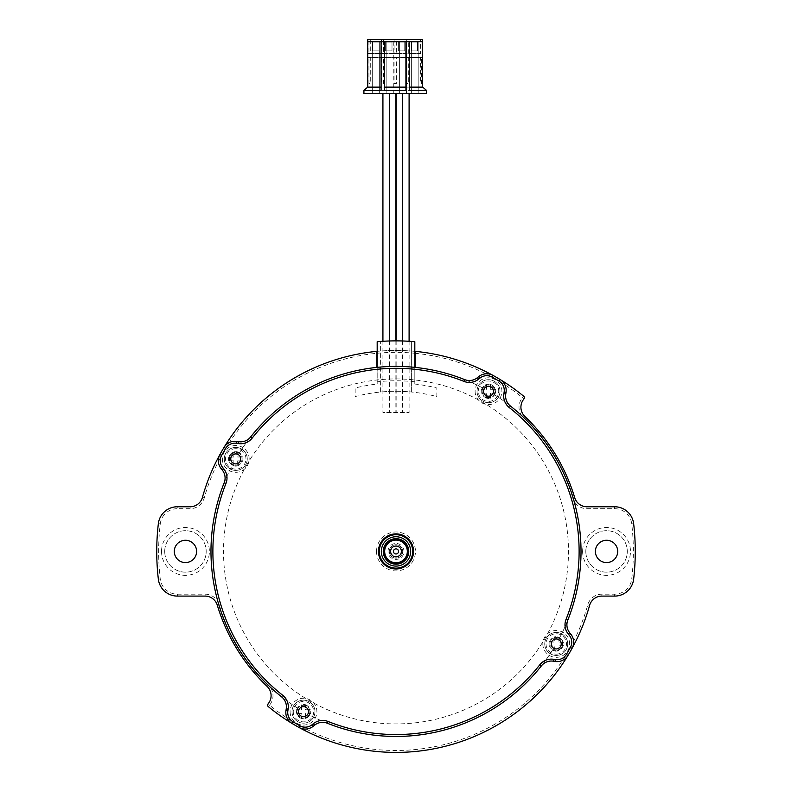 <?xml version="1.0" encoding="UTF-8"?>
<svg xmlns="http://www.w3.org/2000/svg" width="792" height="792" viewBox="0 0 792 792"><rect width="100%" height="100%" fill="white"/><g stroke="black" fill="none" stroke-linecap="round" stroke-linejoin="round"><path stroke-width="0.59" stroke-dasharray="3.96 2.97" d="M222.245 470.012A12.761 12.761 0 0 1 224.185 482.773A185.031 185.031 0 0 0 281.526 696.792A12.761 12.761 0 0 1 286.239 708.81M236.957 441.401A12.761 12.761 0 0 0 224.037 447.401A200.98 200.98 0 0 0 219.929 454.519A12.761 12.761 0 0 0 221.196 468.706M477.418 377.675A12.761 12.761 0 0 1 464.656 379.606A185.031 185.031 0 0 0 250.638 436.956A12.761 12.761 0 0 1 238.61 441.669M506.029 392.387A12.761 12.761 0 0 0 500.029 379.467A200.98 200.98 0 0 0 492.911 375.358A12.761 12.761 0 0 0 478.724 376.616M569.755 632.848A12.761 12.761 0 0 1 567.814 620.077A185.031 185.031 0 0 0 510.474 406.058A12.761 12.761 0 0 1 505.761 394.04M285.971 710.473A12.761 12.761 0 0 0 291.971 723.383A200.98 200.98 0 0 0 299.089 727.501A12.761 12.761 0 0 0 313.276 726.234M555.043 661.459A12.761 12.761 0 0 0 567.963 655.459A200.98 200.98 0 0 0 572.072 648.331A12.761 12.761 0 0 0 570.804 634.154M314.582 725.175A12.761 12.761 0 0 1 327.343 723.244A185.031 185.031 0 0 0 541.362 665.904A12.761 12.761 0 0 1 553.39 661.191M551.905 641.441A4.999 4.999 0 0 0 553.737 648.272A4.999 4.999 0 0 0 560.568 646.44A4.999 4.999 0 0 0 558.736 639.609A4.999 4.999 0 0 0 551.905 641.441M484.179 388.694A4.999 4.999 0 0 0 486.011 395.515A4.999 4.999 0 0 0 492.842 393.693A4.999 4.999 0 0 0 491.01 386.862A4.999 4.999 0 0 0 484.179 388.694M231.432 456.42A4.999 4.999 0 0 0 233.264 463.241A4.999 4.999 0 0 0 240.095 461.409A4.999 4.999 0 0 0 238.263 454.588A4.999 4.999 0 0 0 231.432 456.42M299.158 709.167A4.999 4.999 0 0 0 300.99 715.998A4.999 4.999 0 0 0 307.821 714.166A4.999 4.999 0 0 0 305.989 707.335A4.999 4.999 0 0 0 299.158 709.167M246.619 465.181A172.488 172.488 0 0 1 545.381 465.181A172.488 172.488 0 0 1 396 723.918A172.488 172.488 0 0 1 246.619 465.181M309.87 711.662A6.376 6.376 0 0 0 300.297 706.137A6.376 6.376 0 0 0 300.297 717.196A6.376 6.376 0 0 0 309.87 711.662A6.376 6.376 0 0 0 300.297 706.137A6.376 6.376 0 0 0 300.297 717.196A6.376 6.376 0 0 0 309.87 711.662M296.248 711.662A7.237 7.237 0 0 1 296.505 709.751L301.574 709.751L301.574 704.682A7.237 7.237 0 0 1 305.405 704.682L305.405 709.751L310.474 709.751A7.237 7.237 0 0 1 310.474 713.582L305.405 713.582L305.405 718.651A7.237 7.237 0 0 1 301.574 718.651L301.574 713.582L296.505 713.582A7.237 7.237 0 0 1 296.248 711.662M293.278 711.662A10.207 10.207 0 0 0 308.593 720.502A10.207 10.207 0 0 0 308.593 702.821A10.207 10.207 0 0 0 293.278 711.662M301.574 713.582L296.505 713.582A7.237 7.237 0 0 1 296.505 709.751L301.574 709.751L301.574 704.682A7.237 7.237 0 0 1 305.405 704.682L305.405 709.751L310.474 709.751A7.237 7.237 0 0 1 310.474 713.582L305.405 713.582L305.405 718.651A7.237 7.237 0 0 1 301.574 718.651L301.574 713.582M408.761 551.43A12.761 12.761 0 0 0 389.624 540.382A12.761 12.761 0 0 0 389.624 562.478A12.761 12.761 0 0 0 408.761 551.43A12.761 12.761 0 0 1 389.624 562.478A12.761 12.761 0 0 1 389.624 540.382A12.761 12.761 0 0 1 408.761 551.43M389.298 551.43A6.702 6.702 0 0 1 399.346 545.629A6.702 6.702 0 0 1 399.346 557.231A6.702 6.702 0 0 1 389.298 551.43A6.702 6.702 0 0 0 399.346 557.231A6.702 6.702 0 0 0 399.346 545.629A6.702 6.702 0 0 0 389.298 551.43M388.021 551.43A7.979 7.979 0 0 1 399.99 544.52A7.979 7.979 0 0 1 399.99 558.33A7.979 7.979 0 0 1 388.021 551.43M390.892 551.43A5.108 5.108 0 0 1 398.554 547.005A5.108 5.108 0 0 1 398.554 555.845A5.108 5.108 0 0 1 390.892 551.43M414.82 384.041L414.82 341.718A210.543 210.543 0 0 0 377.18 341.718L377.18 384.041A168.439 168.439 0 0 0 355.163 388.011L355.163 396.574A160.142 160.142 0 0 1 436.837 396.574L436.837 388.011A168.439 168.439 0 0 0 414.82 384.041L414.82 367.359M380.368 392.05L380.368 341.461A210.543 210.543 0 0 1 411.632 341.461A210.543 210.543 0 0 0 380.368 341.461L380.368 392.05A160.142 160.142 0 0 1 411.632 392.05L411.632 341.461L411.632 392.05M377.18 367.359L377.18 384.041M414.82 381.823A170.646 170.646 0 0 0 377.18 381.823M389.496 93.515L395.871 93.515L389.496 93.515M389.496 340.976L389.496 412.523L395.871 412.523L389.496 412.523M382.922 93.515L389.298 93.515L382.922 93.515M382.922 341.283L382.922 412.523L389.298 412.523L382.922 412.523M402.712 93.515L409.098 93.515L402.712 93.515M402.712 340.986L402.712 412.523L409.098 412.523L402.712 412.523M408.712 39.6L422.641 39.6L422.641 57.578L421.572 57.578L421.572 83.556L420.592 83.556L420.592 57.578L408.712 57.578L408.712 83.556L406.742 83.556L406.742 57.578L396.337 57.578L396.337 83.556L394.119 83.556L394.119 57.578L383.387 57.578L383.387 83.556L381.417 83.556L381.417 57.578L370.28 57.578L370.28 83.556L368.963 83.556L368.963 57.578L367.736 57.578L367.736 53.49L368.963 53.49L368.963 39.6L370.28 39.6L370.28 53.49L381.417 53.49L381.417 39.6L383.387 39.6L383.387 53.49L394.119 53.49L394.119 39.6L396.337 39.6L396.337 53.49L406.742 53.49L406.742 39.6L408.712 39.6L408.712 53.49L420.592 53.49L420.592 39.6M411.137 50.906L411.137 42.016L417.523 42.016L417.523 50.906L411.137 50.906L411.137 42.016L417.523 42.016L417.523 50.906L411.137 50.906M370.28 39.6L381.417 39.6M372.854 50.886L372.854 41.996L379.239 41.996L379.239 50.886L372.854 50.886L372.854 41.996L379.239 41.996L379.239 50.886L372.854 50.886M383.387 39.6L394.119 39.6M385.615 50.886L385.615 41.996L392 41.996L392 50.886L385.615 50.886L385.615 41.996L392 41.996L392 50.886L385.615 50.886M396.337 39.6L406.742 39.6L406.742 53.49L408.712 53.49M398.376 50.886L398.376 41.996L404.762 41.996L404.762 50.886L398.376 50.886L398.376 41.996L404.762 41.996L404.762 50.886L398.376 50.886M420.592 53.49L367.736 53.49L367.736 39.6L368.963 39.6M409.286 90.328L409.286 41.689M405.92 41.689L405.92 90.328M384.457 90.328L384.457 41.689M381.091 41.689L381.091 90.328M363.924 90.328L363.924 93.515L426.452 93.515L426.452 90.328L363.924 90.328L367.736 87.13L422.641 87.13L426.452 90.328M406.425 93.515L399.376 93.515L406.425 93.515L406.425 41.689L399.376 41.689L406.425 41.689L406.425 93.515M393.277 93.515L386.159 93.515L393.277 93.515L393.277 41.689L386.159 41.689L393.277 41.689M379.328 93.515L372.28 93.515L379.328 93.515L379.328 41.689L372.28 41.689L379.328 41.689L379.328 93.515M418.839 93.515L411.642 93.515L418.839 93.515L418.839 41.689L411.642 41.689L418.839 41.689L418.839 93.515M367.736 87.13L367.736 57.578L422.641 57.578L422.641 87.13M367.736 41.689L422.641 41.689M368.963 53.49L370.28 53.49M381.417 53.49L383.387 53.49M394.119 53.49L396.337 53.49M421.572 57.578L420.592 57.578M408.712 57.578L406.742 57.578M396.337 57.578L394.119 57.578M383.387 57.578L381.417 57.578M370.28 57.578L368.963 57.578M372.28 93.515L372.28 41.689L372.28 93.515M386.159 93.515L386.159 41.689L386.159 93.515M399.376 93.515L399.376 41.689L399.376 93.515M411.642 93.515L411.642 41.689L411.642 93.515M396.158 93.515L402.544 93.515L396.158 93.515M396.158 340.877L396.158 412.523L402.544 412.523L396.158 412.523M482.13 391.189A6.376 6.376 0 0 0 491.703 396.713A6.376 6.376 0 0 0 491.703 385.664A6.376 6.376 0 0 0 482.13 391.189A6.376 6.376 0 0 0 491.703 396.713A6.376 6.376 0 0 0 491.703 385.664A6.376 6.376 0 0 0 482.13 391.189M495.752 391.189A7.237 7.237 0 0 1 495.495 393.099L490.426 393.099L490.426 398.168A7.237 7.237 0 0 1 486.595 398.168L486.595 393.099L481.526 393.099A7.237 7.237 0 0 1 481.526 389.278L486.595 389.278L486.595 384.209A7.237 7.237 0 0 1 490.426 384.209L490.426 389.278L495.495 389.278A7.237 7.237 0 0 1 495.752 391.189M498.722 391.189A10.207 10.207 0 0 0 483.407 382.348A10.207 10.207 0 0 0 483.407 400.029A10.207 10.207 0 0 0 498.722 391.189M490.426 384.209L490.426 389.278L495.495 389.278A7.237 7.237 0 0 1 495.495 393.099L490.426 393.099L490.426 398.168A7.237 7.237 0 0 1 486.595 398.168L486.595 393.099L481.526 393.099A7.237 7.237 0 0 1 481.526 389.278L486.595 389.278L486.595 384.209A7.237 7.237 0 0 1 490.426 384.209M268.052 703.91A1.911 1.911 0 0 0 268.3 706.622A200.98 200.98 0 0 0 589.585 605.425A12.761 12.761 0 0 1 601.88 596.089L614.632 596.089A19.137 19.137 0 0 0 633.649 579.17A239.263 239.263 0 0 0 633.649 523.69A19.137 19.137 0 0 0 614.632 506.761L586.931 506.761A12.761 12.761 0 0 1 574.715 497.683A186.625 186.625 0 0 0 524.858 416.434A12.761 12.761 0 0 1 523.898 399.01L522.433 397.772A14.672 14.672 0 0 0 523.542 417.82L524.858 416.434A186.625 186.625 0 0 1 574.715 497.683L572.883 498.227A14.672 14.672 0 0 0 586.931 508.682L614.632 508.682A17.226 17.226 0 0 1 631.749 523.908A237.343 237.343 0 0 1 631.749 578.942A17.226 17.226 0 0 1 614.632 594.178L601.88 594.178A14.672 14.672 0 0 0 587.743 604.91A199.059 199.059 0 0 1 269.518 705.137L269.567 705.078A14.672 14.672 0 0 0 268.458 685.031A184.704 184.704 0 0 1 219.117 604.623A14.672 14.672 0 0 0 205.069 594.178L177.368 594.178A17.226 17.226 0 0 1 160.251 578.942A237.343 237.343 0 0 1 160.251 523.908L158.35 523.69A239.263 239.263 0 0 0 158.35 579.17A19.137 19.137 0 0 0 177.368 596.089L205.069 596.089A12.761 12.761 0 0 1 217.285 605.177A186.625 186.625 0 0 0 267.142 686.417A12.761 12.761 0 0 1 268.102 703.85L269.567 705.078M291.971 723.383A200.98 200.98 0 0 0 299.089 727.501M567.963 655.459A200.98 200.98 0 0 0 572.072 648.331M500.029 379.467A200.98 200.98 0 0 0 492.911 375.358M482.368 387.793A185.031 185.031 0 0 0 415.137 367.389A185.031 185.031 0 0 1 482.368 387.793A7.019 7.019 0 0 1 492.02 385.11A7.019 7.019 0 0 1 494.525 394.812A185.031 185.031 0 0 1 559.627 637.798A185.031 185.031 0 0 0 494.525 394.812M239.382 452.905A185.031 185.031 0 0 1 376.863 367.389A185.031 185.031 0 0 0 239.382 452.905A7.019 7.019 0 0 0 229.68 455.41A7.019 7.019 0 0 0 232.373 465.062A185.031 185.031 0 0 0 297.475 708.038A7.019 7.019 0 0 0 299.98 717.74A7.019 7.019 0 0 0 309.632 715.057A185.031 185.031 0 0 0 552.618 649.955A7.019 7.019 0 0 0 562.32 647.45A7.019 7.019 0 0 0 559.627 637.798M224.037 447.401A200.98 200.98 0 0 0 219.929 454.519M414.82 351.331A200.98 200.98 0 0 0 377.18 351.331A200.98 200.98 0 0 1 414.82 351.331A200.98 200.98 0 0 0 377.18 351.331M415.137 353.291A199.059 199.059 0 0 1 522.482 397.713L523.7 396.238A200.98 200.98 0 0 0 415.137 351.361L415.137 367.389M376.863 367.389L376.863 351.361A200.98 200.98 0 0 0 202.415 497.435A12.761 12.761 0 0 1 190.12 506.761L177.368 506.761A19.137 19.137 0 0 0 158.35 523.69A19.137 19.137 0 0 1 177.368 506.761L177.368 508.682L190.12 508.682A14.672 14.672 0 0 0 204.257 497.95A199.059 199.059 0 0 1 376.863 353.291M477.031 391.189A11.484 11.484 0 0 1 494.257 381.249A11.484 11.484 0 0 1 494.257 401.138A11.484 11.484 0 0 1 477.031 391.189A11.484 11.484 0 0 1 494.257 381.249A11.484 11.484 0 0 1 494.257 401.138A11.484 11.484 0 0 1 477.031 391.189M224.275 458.915A11.484 11.484 0 0 1 241.501 448.965A11.484 11.484 0 0 1 241.501 468.864A11.484 11.484 0 0 1 224.275 458.915A11.484 11.484 0 0 1 241.501 448.965A11.484 11.484 0 0 1 241.501 468.864A11.484 11.484 0 0 1 224.275 458.915M292 711.662A11.484 11.484 0 0 1 309.227 701.722A11.484 11.484 0 0 1 309.227 721.611A11.484 11.484 0 0 1 292 711.662A11.484 11.484 0 0 1 309.227 701.722A11.484 11.484 0 0 1 309.227 721.611A11.484 11.484 0 0 1 292 711.662M544.757 643.946A11.484 11.484 0 0 1 561.983 633.996A11.484 11.484 0 0 1 561.983 653.885A11.484 11.484 0 0 1 544.757 643.946A11.484 11.484 0 0 1 561.983 633.996A11.484 11.484 0 0 1 561.983 653.885A11.484 11.484 0 0 1 544.757 643.946M378.457 551.43A17.543 17.543 0 0 1 404.771 536.233A17.543 17.543 0 0 1 404.771 566.626A17.543 17.543 0 0 1 378.457 551.43M585.813 551.43A20.741 20.741 0 0 1 616.918 533.471A20.741 20.741 0 0 1 616.918 569.389A20.741 20.741 0 0 1 585.813 551.43A20.741 20.741 0 0 1 616.918 533.471A20.741 20.741 0 0 1 616.918 569.389A20.741 20.741 0 0 1 585.813 551.43M164.716 551.43A20.741 20.741 0 0 1 195.822 533.471A20.741 20.741 0 0 1 195.822 569.389A20.741 20.741 0 0 1 164.716 551.43A20.741 20.741 0 0 1 195.822 533.471A20.741 20.741 0 0 1 195.822 569.389A20.741 20.741 0 0 1 164.716 551.43M617.711 551.43A11.167 11.167 0 0 1 600.97 561.092A11.167 11.167 0 0 1 600.97 541.758A11.167 11.167 0 0 1 617.711 551.43M196.614 551.43A11.167 11.167 0 0 1 179.873 561.092A11.167 11.167 0 0 1 179.873 541.758A11.167 11.167 0 0 1 196.614 551.43M552.618 649.955A185.031 185.031 0 0 1 309.632 715.057M297.475 708.038A185.031 185.031 0 0 1 232.373 465.062M269.518 705.137L268.3 706.622A200.98 200.98 0 0 0 589.585 605.425A12.761 12.761 0 0 1 601.88 596.089L601.88 594.178M556.241 637.56A6.376 6.376 0 0 0 550.717 647.133A6.376 6.376 0 0 0 561.766 647.133A6.376 6.376 0 0 0 556.241 637.56A6.376 6.376 0 0 0 550.717 647.133A6.376 6.376 0 0 0 561.766 647.133A6.376 6.376 0 0 0 556.241 637.56M556.241 651.182A7.237 7.237 0 0 1 554.321 650.925L554.321 650.697A7.019 7.019 0 0 1 549.49 645.856L549.252 645.856A7.237 7.237 0 0 1 549.252 642.025L554.321 642.025L554.321 636.956A7.237 7.237 0 0 1 558.152 636.956L558.152 642.025L563.221 642.025A7.237 7.237 0 0 1 563.221 645.856L558.152 645.856L558.152 650.925A7.237 7.237 0 0 1 556.241 651.182M556.241 654.152A10.207 10.207 0 0 0 565.082 638.837A10.207 10.207 0 0 0 547.401 638.837A10.207 10.207 0 0 0 556.241 654.152M563.221 645.856L558.152 645.856L558.152 650.925A7.237 7.237 0 0 1 554.321 650.925L554.321 645.856L549.252 645.856A7.237 7.237 0 0 1 549.252 642.025L554.321 642.025L554.321 636.956A7.237 7.237 0 0 1 558.152 636.956L558.152 642.025L563.221 642.025A7.237 7.237 0 0 1 563.221 645.856M554.321 650.697L554.321 645.856M410.672 551.43A14.672 14.672 0 0 0 388.664 538.718A14.672 14.672 0 0 0 388.664 564.132A14.672 14.672 0 0 0 410.672 551.43M235.759 465.29A6.376 6.376 0 0 0 241.283 455.727A6.376 6.376 0 0 0 230.234 455.727A6.376 6.376 0 0 0 235.759 465.29A6.376 6.376 0 0 0 241.283 455.727A6.376 6.376 0 0 0 230.234 455.727A6.376 6.376 0 0 0 235.759 465.29M235.759 451.678A7.237 7.237 0 0 1 237.679 451.935L237.679 457.004L242.748 457.004A7.237 7.237 0 0 1 242.748 460.825L242.51 460.825A7.019 7.019 0 0 1 237.679 465.666L237.679 465.894A7.237 7.237 0 0 1 233.848 465.894L233.848 460.825L228.779 460.825A7.237 7.237 0 0 1 228.779 457.004L233.848 457.004L233.848 451.935A7.237 7.237 0 0 1 235.759 451.678M235.759 448.708A10.207 10.207 0 0 0 226.918 464.023A10.207 10.207 0 0 0 244.599 464.023A10.207 10.207 0 0 0 235.759 448.708M233.848 457.004L233.848 451.935A7.237 7.237 0 0 1 237.679 451.935L237.679 457.004L242.748 457.004A7.237 7.237 0 0 1 242.748 460.825L237.679 460.825L237.679 465.894A7.237 7.237 0 0 1 233.848 465.894L233.848 460.825L228.779 460.825A7.237 7.237 0 0 1 228.779 457.004L233.848 457.004M242.51 460.825L237.679 460.825M301.574 718.413A7.019 7.019 0 0 1 296.733 713.582M310.236 713.582A7.019 7.019 0 0 1 305.405 718.413M305.405 704.91A7.019 7.019 0 0 1 310.236 709.751M296.733 709.751A7.019 7.019 0 0 1 301.574 704.91M490.426 384.437A7.019 7.019 0 0 1 495.267 389.278M481.764 389.278A7.019 7.019 0 0 1 486.595 384.437M486.595 397.94A7.019 7.019 0 0 1 481.764 393.099M495.267 393.099A7.019 7.019 0 0 1 490.426 397.94M523.7 396.238A200.98 200.98 0 0 0 415.137 351.361M376.863 351.361A200.98 200.98 0 0 0 202.415 497.435A12.761 12.761 0 0 1 190.12 506.761L190.12 508.682M377.18 353.252A199.059 199.059 0 0 1 414.82 353.252M204.257 497.95L202.415 497.435M160.251 578.942L158.35 579.17A19.137 19.137 0 0 0 177.368 596.089L177.368 594.178M475.111 391.189A13.395 13.395 0 0 0 495.208 402.791A13.395 13.395 0 0 0 495.208 379.586A13.395 13.395 0 0 0 475.111 391.189M222.364 458.915A13.395 13.395 0 0 0 242.461 470.517A13.395 13.395 0 0 0 242.461 447.312A13.395 13.395 0 0 0 222.364 458.915M290.09 711.662A13.395 13.395 0 0 0 310.187 723.264A13.395 13.395 0 0 0 310.187 700.059A13.395 13.395 0 0 0 290.09 711.662M542.837 643.946A13.395 13.395 0 0 0 562.934 655.548A13.395 13.395 0 0 0 562.934 632.333A13.395 13.395 0 0 0 542.837 643.946M376.537 551.43A19.463 19.463 0 0 0 405.732 568.28A19.463 19.463 0 0 0 405.732 534.57A19.463 19.463 0 0 0 376.537 551.43M582.625 551.43A23.928 23.928 0 0 0 618.512 572.151A23.928 23.928 0 0 0 618.512 530.709A23.928 23.928 0 0 0 582.625 551.43M161.528 551.43A23.928 23.928 0 0 0 197.416 572.151A23.928 23.928 0 0 0 197.416 530.709A23.928 23.928 0 0 0 161.528 551.43M205.069 594.178L205.069 596.089A12.761 12.761 0 0 1 217.285 605.177A186.625 186.625 0 0 0 267.142 686.417A12.761 12.761 0 0 1 268.102 703.85M614.632 594.178L614.632 596.089A19.137 19.137 0 0 0 633.649 579.17A239.263 239.263 0 0 0 633.649 523.69A19.137 19.137 0 0 0 614.632 506.761L614.632 508.682M586.931 508.682L586.931 506.761A12.761 12.761 0 0 1 574.715 497.683M523.542 417.82A184.704 184.704 0 0 1 572.883 498.227M160.251 523.908A17.226 17.226 0 0 1 177.368 508.682M267.142 686.417L268.458 685.031M219.117 604.623L217.285 605.177M589.585 605.425L587.743 604.91M633.649 579.17L631.749 578.942M633.649 523.69L631.749 523.908M562.993 645.856A7.019 7.019 0 0 1 558.152 650.697M558.152 637.184A7.019 7.019 0 0 1 562.993 642.025M549.49 642.025A7.019 7.019 0 0 1 554.321 637.184M229.007 457.004A7.019 7.019 0 0 1 233.848 452.163M233.848 465.666A7.019 7.019 0 0 1 229.007 460.825M237.679 452.163A7.019 7.019 0 0 1 242.51 457.004M395.871 340.877L395.871 412.523M389.298 340.986L389.298 412.523M409.098 341.293L409.098 412.523M402.544 340.986L402.544 412.523"/><path stroke-width="1.19" d="M568.26 634.055L569.319 635.352A10.85 10.85 0 0 1 570.398 647.411A199.059 199.059 0 0 1 566.32 654.469A10.85 10.85 0 0 1 555.341 659.568L553.687 659.3A14.672 14.672 0 0 0 539.857 664.716A183.11 183.11 0 0 1 328.056 721.472A14.672 14.672 0 0 0 313.375 723.69L312.068 724.749A10.85 10.85 0 0 1 300.019 725.818A199.059 199.059 0 0 1 292.961 721.75A10.85 10.85 0 0 1 287.862 710.771L288.13 709.117A14.672 14.672 0 0 0 282.714 695.287A183.11 183.11 0 0 1 225.958 483.486A14.672 14.672 0 0 0 223.74 468.805L222.681 467.498A10.85 10.85 0 0 1 221.602 455.44A199.059 199.059 0 0 1 225.68 448.391A10.85 10.85 0 0 1 236.66 443.292L238.313 443.56A14.672 14.672 0 0 0 252.143 438.144A183.11 183.11 0 0 1 463.944 381.388A14.672 14.672 0 0 0 478.625 379.16L479.932 378.111A10.85 10.85 0 0 1 491.981 377.032A199.059 199.059 0 0 1 499.039 381.11A10.85 10.85 0 0 1 504.138 392.08L503.87 393.743A14.672 14.672 0 0 0 509.286 407.563A183.11 183.11 0 0 1 566.042 619.374A14.672 14.672 0 0 0 568.26 634.055L569.755 632.848A12.761 12.761 0 0 1 567.814 620.077A185.031 185.031 0 0 0 510.474 406.058A12.761 12.761 0 0 1 505.761 394.04L506.029 392.387A12.761 12.761 0 0 0 500.029 379.467A200.98 200.98 0 0 0 492.911 375.358A12.761 12.761 0 0 0 478.724 376.616L477.418 377.675A12.761 12.761 0 0 1 464.656 379.606A185.031 185.031 0 0 0 250.638 436.956A12.761 12.761 0 0 1 238.61 441.669L236.957 441.401A12.761 12.761 0 0 0 224.037 447.401A200.98 200.98 0 0 0 219.929 454.519A12.761 12.761 0 0 0 221.196 468.706L222.245 470.012A12.761 12.761 0 0 1 224.185 482.773A185.031 185.031 0 0 0 281.526 696.792A12.761 12.761 0 0 1 286.239 708.81L285.971 710.473A12.761 12.761 0 0 0 291.971 723.383A200.98 200.98 0 0 0 299.089 727.501A12.761 12.761 0 0 0 313.276 726.234L314.582 725.175A12.761 12.761 0 0 1 327.343 723.244A185.031 185.031 0 0 0 541.362 665.904A12.761 12.761 0 0 1 553.39 661.191L555.043 661.459A12.761 12.761 0 0 0 567.963 655.459A200.98 200.98 0 0 0 572.072 648.331A12.761 12.761 0 0 0 570.804 634.154L569.755 632.848M569.319 635.352L570.804 634.154M555.341 659.568L555.043 661.459M553.687 659.3L553.39 661.191M313.375 723.69L314.582 725.175M312.068 724.749L313.276 726.234M287.862 710.771L285.971 710.473M288.13 709.117L286.239 708.81M223.74 468.805L222.245 470.012M222.681 467.498L221.196 468.706M236.66 443.292L236.957 441.401M238.313 443.56L238.61 441.669M478.625 379.16L477.418 377.675M479.932 378.111L478.724 376.616M504.138 392.08L506.029 392.387M503.87 393.743L505.761 394.04M560.568 646.44A4.999 4.999 0 0 1 551.905 646.44A4.999 4.999 0 0 1 556.241 638.946A4.999 4.999 0 0 1 560.568 646.44M492.842 393.693A4.999 4.999 0 0 1 484.179 393.693A4.999 4.999 0 0 1 488.515 386.189A4.999 4.999 0 0 1 492.842 393.693M240.095 461.409A4.999 4.999 0 0 1 231.432 461.409A4.999 4.999 0 0 1 235.759 453.915A4.999 4.999 0 0 1 240.095 461.409M307.821 714.166A4.999 4.999 0 0 1 299.158 714.166A4.999 4.999 0 0 1 303.485 706.662A4.999 4.999 0 0 1 307.821 714.166M380.803 542.659A17.543 17.543 0 0 1 411.197 542.659A17.543 17.543 0 0 1 396 568.973A17.543 17.543 0 0 1 380.803 542.659M408.761 551.43A12.761 12.761 0 0 0 389.624 540.382A12.761 12.761 0 0 0 389.624 562.478A12.761 12.761 0 0 0 408.761 551.43A12.761 12.761 0 0 1 389.624 562.478A12.761 12.761 0 0 1 389.624 540.382A12.761 12.761 0 0 1 408.761 551.43M412.701 551.43A16.701 16.701 0 0 0 387.644 536.966A16.701 16.701 0 0 0 387.644 565.894A16.701 16.701 0 0 0 412.701 551.43M383.397 551.43A12.603 12.603 0 0 1 402.296 540.51A12.603 12.603 0 0 1 402.296 562.34A12.603 12.603 0 0 1 383.397 551.43A12.603 12.603 0 0 1 402.296 540.51A12.603 12.603 0 0 1 402.296 562.34A12.603 12.603 0 0 1 383.397 551.43M398.554 551.43A2.554 2.554 0 0 0 394.723 549.222A2.554 2.554 0 0 0 394.723 553.638A2.554 2.554 0 0 0 398.554 551.43M401.425 551.43A5.425 5.425 0 0 0 393.287 546.727A5.425 5.425 0 0 0 393.287 556.123A5.425 5.425 0 0 0 401.425 551.43M384.674 551.43A11.326 11.326 0 0 0 401.663 561.231A11.326 11.326 0 0 0 401.663 541.619A11.326 11.326 0 0 0 384.674 551.43M393.446 551.43A2.554 2.554 0 0 0 397.277 553.638A2.554 2.554 0 0 0 397.277 549.222A2.554 2.554 0 0 0 393.446 551.43M407.484 551.43A11.484 11.484 0 0 1 390.258 561.37A11.484 11.484 0 0 1 390.258 541.481A11.484 11.484 0 0 1 407.484 551.43M414.82 367.359L414.82 341.718A210.543 210.543 0 0 0 377.18 341.718L377.18 367.359M389.496 93.515L389.496 340.976M382.922 93.515L382.922 341.283M402.712 93.515L402.712 340.986M422.641 87.13L422.641 39.6L367.736 39.6L367.736 41.689L381.091 41.689L381.091 90.328L363.924 90.328L363.924 93.515L426.452 93.515L426.452 90.328L422.641 87.13L409.286 87.13M426.452 90.328L409.286 90.328L409.286 41.689L422.641 41.689M384.457 41.689L405.92 41.689L405.92 90.328L384.457 90.328L384.457 41.689L381.091 41.689M384.457 87.13L405.92 87.13M367.736 41.689L367.736 87.13L381.091 87.13M367.736 87.13L363.924 90.328M409.286 41.689L405.92 41.689M396.158 93.515L396.158 340.877M292.961 721.75L291.971 723.383A200.98 200.98 0 0 1 268.3 706.622A1.911 1.911 0 0 1 268.052 703.91L268.102 703.85A12.761 12.761 0 0 0 267.142 686.417A186.625 186.625 0 0 1 217.285 605.177A12.761 12.761 0 0 0 205.069 596.089L177.368 596.089A19.137 19.137 0 0 1 158.35 579.17A239.263 239.263 0 0 1 158.35 523.69A19.137 19.137 0 0 1 177.368 506.761L190.12 506.761A12.761 12.761 0 0 0 202.415 497.435A200.98 200.98 0 0 1 219.929 454.519L221.602 455.44M300.019 725.818L299.089 727.501A200.98 200.98 0 0 0 567.963 655.459L566.32 654.469M570.398 647.411L572.072 648.331A200.98 200.98 0 0 0 589.585 605.425A12.761 12.761 0 0 1 601.88 596.089L614.632 596.089A19.137 19.137 0 0 0 633.649 579.17A239.263 239.263 0 0 0 633.649 523.69A19.137 19.137 0 0 0 614.632 506.761L586.931 506.761A12.761 12.761 0 0 1 574.715 497.683A186.625 186.625 0 0 0 524.858 416.434A12.761 12.761 0 0 1 523.898 399.01L523.948 398.94A1.911 1.911 0 0 0 523.7 396.238A200.98 200.98 0 0 0 500.029 379.467L499.039 381.11M491.981 377.032L492.911 375.358A200.98 200.98 0 0 0 414.82 351.331A200.98 200.98 0 0 1 415.137 351.361A200.98 200.98 0 0 0 414.82 351.331M415.137 367.389L415.137 351.361M377.18 351.331A200.98 200.98 0 0 0 376.863 351.361A200.98 200.98 0 0 1 377.18 351.331A200.98 200.98 0 0 0 376.863 351.361L376.863 367.389M376.863 351.361A200.98 200.98 0 0 0 224.037 447.401L225.68 448.391M617.711 551.43A11.167 11.167 0 0 0 600.97 541.758A11.167 11.167 0 0 0 600.97 561.092A11.167 11.167 0 0 0 617.711 551.43M196.614 551.43A11.167 11.167 0 0 0 179.873 541.758A11.167 11.167 0 0 0 179.873 561.092A11.167 11.167 0 0 0 196.614 551.43M510.474 406.058L509.286 407.563M566.042 619.374L567.814 620.077M539.857 664.716L541.362 665.904M328.056 721.472L327.343 723.244M282.714 695.287L281.526 696.792M225.958 483.486L224.185 482.773M252.143 438.144L250.638 436.956M463.944 381.388L464.656 379.606M410.672 551.43A14.672 14.672 0 0 1 388.664 564.132A14.672 14.672 0 0 1 388.664 538.718A14.672 14.672 0 0 1 410.672 551.43M395.871 93.515L395.871 340.877M389.298 93.515L389.298 340.986M409.098 93.515L409.098 341.293M402.544 93.515L402.544 340.986"/></g></svg>
